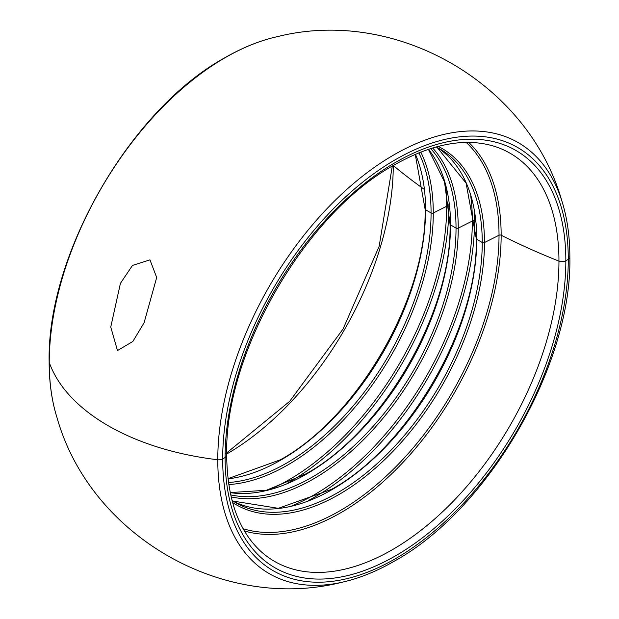<?xml version="1.0" encoding="UTF-8"?>
<svg xmlns="http://www.w3.org/2000/svg" width="619" height="619" viewBox="0 0 619 619"><rect width="100%" height="100%" fill="white"/><g stroke="black" fill="none" stroke-linecap="round" stroke-linejoin="round"><path stroke-width="0.93" d="M569.751 256.545A5.401 3.118 180 0 1 569.859 257.171A5.401 3.118 180 0 1 568.281 259.376L565.843 260.777A5.401 3.118 180 0 1 558.957 261.141A648.503 374.41 180 0 1 501.15 235.228A1.625 0.936 -0 0 0 499.022 235.228L484.468 242.532A1.625 0.936 180 0 1 482.255 242.486L476.754 239.313A1.625 0.936 180 0 1 476.274 238.648A1.625 0.936 180 0 1 476.676 238.036M474.386 212.874A224.983 129.897 -60 0 1 474.549 221.091L475.477 221.633L474.549 221.091A1.625 0.936 -0 0 0 472.336 221.045L458.238 228.125A1.625 0.936 180 0 1 456.033 228.078L450.524 224.898A1.625 0.936 180 0 1 450.052 224.24A1.625 0.936 180 0 1 450.446 223.629M448.899 203.968A224.983 129.897 -60 0 1 448.914 206.289L448.914 206.289A1.625 0.936 -0 0 0 446.701 206.251L433.285 212.982A1.625 0.936 180 0 1 431.072 212.936L425.57 209.764A1.625 0.936 180 0 1 425.091 209.098A1.625 0.936 180 0 1 425.493 208.487M423.984 189.143A648.503 374.41 180 0 1 393.297 165.505A648.503 374.41 180 0 0 423.984 189.143M57.072 417.848A248.884 143.693 -60 0 1 49.249 362.455A248.884 143.693 -60 0 1 225.239 57.637A248.884 143.693 -60 0 1 277.111 36.714C259.918 40.544 242.424 47.593 224.643 57.853C130.501 109.578 46.858 254.44 49.141 361.829A5.401 3.118 -0 0 0 49.249 362.455A216.17 124.806 -0 0 0 217.78 459.755A5.401 3.118 -0 0 0 222.678 458.903A244.373 141.093 -60 0 1 395.479 159.609A244.373 141.093 -60 0 1 568.281 259.376A5.401 3.118 180 0 0 569.859 257.171C572.142 364.56 488.499 509.422 394.357 561.147C376.576 571.407 359.082 578.456 341.889 582.286C223.049 612.361 90.444 535.806 57.072 417.848C51.787 401.042 49.141 382.364 49.141 361.829A5.401 3.118 0 0 0 49.249 362.455A216.17 124.806 0 0 0 217.78 459.755A5.401 3.118 0 0 0 222.678 458.903L225.115 457.503A5.401 3.118 0 0 0 226.693 455.298A5.401 3.118 0 0 0 225.742 453.526M117.478 350.555L110.755 327.041L120.411 283.37L132.474 265.435L149.96 259.841L156.684 277.521L144.088 322.77L132.853 341.464L117.478 350.555M226.693 455.298C224.24 353.689 305.144 213.563 394.357 164.886C431.876 143.77 465.039 137.526 493.854 146.169A235.622 136.033 -60 0 1 558.957 261.141A235.622 136.033 -60 0 1 392.345 549.718A235.622 136.033 -60 0 1 260.235 550.825C238.338 530.189 227.158 498.349 226.693 455.298A5.401 3.118 -0 0 1 225.115 457.503A240.938 139.105 -60 0 1 395.479 162.418A240.938 139.105 -60 0 1 565.843 260.777A240.938 139.105 -60 0 1 395.479 555.862A240.938 139.105 -60 0 1 225.115 457.503L222.678 458.903A244.373 141.093 -60 0 0 395.479 558.671A244.373 141.093 -60 0 0 568.281 259.376L565.843 260.777A5.401 3.118 180 0 1 558.957 261.141A648.503 374.41 180 0 1 501.15 235.228A1.625 0.936 0 0 0 499.022 235.228L484.468 242.532A1.625 0.936 180 0 1 482.255 242.486L476.754 239.313A1.625 0.936 180 0 1 476.274 238.648L466.084 183.085L437.169 147.477A204.231 117.912 -60 0 1 476.754 239.313A204.231 117.912 -60 0 1 332.341 489.436A204.231 117.912 -60 0 1 233.03 501.081L278.318 508.315L331.529 489.358C408.764 447.127 478.317 326.654 476.274 238.648M308.262 500.609A224.983 129.897 -60 0 0 315.458 496.639A224.983 129.897 -60 0 0 474.549 221.091A1.625 0.936 0 0 0 472.336 221.045L458.238 228.125A1.625 0.936 180 0 1 456.033 228.078L450.524 224.898A1.625 0.936 180 0 1 450.052 224.24L444.512 181.847L428.402 149.311M287.804 482.99A224.983 129.897 -60 0 0 289.824 481.845A224.983 129.897 -60 0 0 448.914 206.289A1.625 0.936 0 0 0 446.701 206.251L433.285 212.982A1.625 0.936 180 0 1 431.072 212.936L425.57 209.764A1.625 0.936 180 0 1 425.091 209.098L415.248 154.355M468.73 142.401A226.484 130.756 -60 0 1 501.15 235.228A226.484 130.756 -60 0 1 341.007 512.609A226.484 130.756 -60 0 1 244.404 530.955M466.177 142.409A224.976 129.889 -60 0 1 499.022 235.228A224.976 129.889 -60 0 1 339.939 510.768A224.976 129.889 -60 0 1 243.135 528.734M436.132 146.951L439.954 148.993A204.231 117.912 -60 0 1 482.255 242.486A204.231 117.912 -60 0 1 337.842 492.616A204.231 117.912 -60 0 1 235.731 502.729L232.048 500.446M438.213 146.393A205.732 118.786 -60 0 1 484.468 242.532A205.732 118.786 -60 0 1 338.988 494.511A205.732 118.786 -60 0 1 232.605 502.527M470.765 196.238A223.474 129.023 -60 0 1 472.336 221.045A223.474 129.023 -60 0 1 314.32 494.751A223.474 129.023 -60 0 1 292.044 505.785M430.677 148.575A203.334 117.393 -60 0 1 456.033 228.078A203.334 117.393 -60 0 1 312.255 477.11A203.334 117.393 -60 0 1 230.725 494.906M432.642 147.964A204.843 118.268 -60 0 1 458.238 228.125A204.843 118.268 -60 0 1 313.4 478.998A204.843 118.268 -60 0 1 231.173 496.91M428.48 149.287A203.334 117.393 -60 0 1 450.524 224.898A203.334 117.393 -60 0 1 306.745 473.93A203.334 117.393 -60 0 1 230.245 492.647M445.695 186.234A223.474 129.023 -60 0 1 446.701 206.251A223.474 129.023 -60 0 1 288.678 479.949A223.474 129.023 -60 0 1 270.843 489.08M418.846 152.847A204.231 117.912 -60 0 1 431.072 212.936A204.231 117.912 -60 0 1 286.659 463.066A204.231 117.912 -60 0 1 228.512 482.526M420.781 152.081A205.732 118.786 -60 0 1 433.285 212.982A205.732 118.786 -60 0 1 287.804 464.954A205.732 118.786 -60 0 1 228.813 484.584M415.442 154.27A204.231 117.912 -60 0 1 425.57 209.764A204.231 117.912 -60 0 1 281.158 459.886A204.231 117.912 -60 0 1 228.04 478.866M393.258 165.528A235.622 136.033 -60 0 1 226.701 454.021M341.889 582.286A248.884 143.693 -60 0 1 217.78 459.755A248.884 143.693 -60 0 1 393.761 154.936A248.884 143.693 -60 0 1 561.928 201.152C528.556 83.201 395.959 6.639 277.111 36.714M230.229 492.569L266.456 490.248L305.941 473.852C382.828 431.807 452.079 311.86 450.052 224.24M228.016 478.657L280.345 459.809C357.581 417.577 427.133 297.105 425.091 209.098M226.709 452.899L289.615 401.398L343.127 328.913L379.145 246.331L392.291 166.101M569.859 257.171C569.859 236.636 567.213 217.958 561.928 201.152"/></g></svg>
